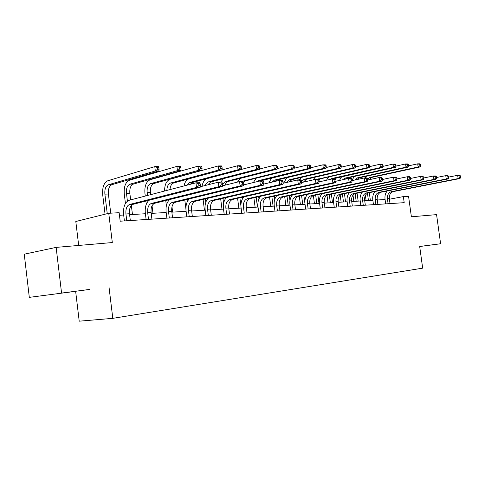 <?xml version="1.0" encoding="UTF-8"?>
<svg xmlns="http://www.w3.org/2000/svg" width="485" height="485" viewBox="0 0 485 485"><rect width="100%" height="100%" fill="white"/><g stroke="black" fill="none" stroke-linecap="round" stroke-linejoin="round"><path stroke-width="0.73" d="M75.642 291.333L29.306 297.36L75.642 291.333L79.213 321.185L112.805 318.348L422.665 268.15L419.683 246.471L440.61 243.749L436.567 214.625L411.383 216.795L408.564 196.304L403.362 196.601L389.425 199.226M29.306 297.36L24.25 254.195L56.133 247.386L112.314 242.548L108.749 213.285L75.805 221.499L78.679 245.446M419.689 246.525L440.61 243.749M61.559 293.019L56.133 247.386M108.749 213.285L119.146 212.697L120.189 221.202L404.193 202.669L403.362 196.601M108.986 286.859L112.805 318.348M385.084 199.535L377.281 199.996M372.862 200.256L364.726 200.742M360.228 201.008L351.728 201.511M347.151 201.778L338.269 202.306M333.613 202.584L324.326 203.136M319.585 203.415L309.873 203.991M303.828 195.128L305.035 204.276L294.874 204.876M289.957 205.167L279.312 205.798M274.298 206.095L263.137 206.755M258.026 207.059L246.331 207.756M241.118 208.065L228.841 208.792M223.518 209.108L210.629 209.872M205.197 210.193L191.648 210.993M186.107 211.321L171.854 212.169M166.191 212.503L151.193 213.394M145.403 213.733L129.598 214.673M123.675 215.019L119.462 215.273M60.164 293.322L89.858 289.393L60.158 293.255M424.248 245.913L419.689 246.489L424.248 245.913M130.32 220.542L129.489 213.758C129.143 208.683 130.368 205.525 133.157 204.3L200.166 187.301L196.516 187.422L195.934 182.827L129.083 200.299C124.924 202.172 123.099 206.913 123.614 214.528L124.402 220.93M126.773 220.778L125.936 213.964C125.591 208.871 126.815 205.707 129.598 204.476L196.516 187.422L198.929 185.628L200.39 185.579L200.16 183.742L198.692 183.785L198.929 185.628M198.692 183.785L195.934 182.827L199.59 182.724L200.16 183.742M200.166 187.301L200.39 185.579M110.738 213.176L108.404 194.018C108.07 189.083 109.21 185.979 111.835 184.706L158.947 170.92L155.327 170.975L154.788 166.628L107.803 180.753C103.893 182.693 102.189 187.362 102.699 194.764L105.063 214.206M107.252 213.661L104.881 194.152C104.542 189.198 105.681 186.082 108.3 184.803L155.327 170.975L157.583 169.259L159.031 169.241L158.813 167.507L157.37 167.519L157.583 169.259M157.37 167.519L154.788 166.628L158.407 166.585L158.813 167.507M158.947 170.92L159.031 169.241M151.902 219.135L151.084 212.497C150.75 207.531 151.993 204.446 154.812 203.239L222.324 186.549L218.85 186.664L218.274 182.184L200.238 186.773M148.507 219.359L147.682 212.697C147.355 207.713 148.592 204.615 151.411 203.409L218.85 186.664L221.221 184.912L222.615 184.87L222.385 183.075L220.99 183.118L221.221 184.912M149.028 200.275C146.046 203.033 144.815 207.356 145.342 213.248L146.112 219.511M220.99 183.118L218.274 182.184L221.754 182.081L222.385 183.075M222.324 186.549L222.615 184.87M172.557 217.789L171.745 211.296C171.429 206.434 172.69 203.415 175.528 202.227L243.434 185.834L240.117 185.949L239.554 181.572L222.451 185.816M169.307 218.001L168.495 211.484C168.174 206.604 169.435 203.573 172.272 202.39L240.117 185.949L242.451 184.233L243.779 184.191L243.549 182.445L242.221 182.481L242.451 184.233M169.55 199.596C166.761 202.397 165.621 206.537 166.131 212.03L166.895 218.159M242.221 182.481L239.554 181.572L242.87 181.475L243.549 182.445M243.434 185.834L243.779 184.191M130.659 199.887L129.841 193.218C129.519 188.386 130.683 185.349 133.333 184.1L180.899 170.587L177.449 170.635L176.916 166.391L129.465 180.232C125.506 182.13 123.772 186.701 124.263 193.945L125.427 203.439M127.422 201.117L126.47 193.339C126.142 188.495 127.3 185.446 129.95 184.191L177.449 170.635L179.668 168.962L181.05 168.944L180.838 167.246L179.456 167.264L179.668 168.962M132.46 214.503L131.35 205.482M179.456 167.264L176.916 166.391L180.365 166.355L180.838 167.246M180.899 170.587L181.05 168.944M150.659 194.661L150.38 192.448C150.071 187.719 151.253 184.743 153.927 183.518L201.869 170.265L198.571 170.314L198.044 166.167L150.204 179.729C146.203 181.59 144.445 186.07 144.918 193.157L145.282 196.067M145.9 201.069L146.294 204.264M148.198 201.051L148.131 200.499M147.513 195.479L147.149 192.569C146.834 187.822 148.016 184.833 150.689 183.609L198.571 170.314L200.754 168.683L202.075 168.665L201.863 167.004L200.541 167.022L200.754 168.683M152.969 213.285L152.041 205.804M200.541 167.022L198.044 166.167L201.342 166.131L201.863 167.004M201.869 170.265L202.075 168.665M192.345 216.498L191.545 210.138C191.235 205.379 192.509 202.421 195.37 201.257L263.561 185.155L260.396 185.264L259.845 180.99L243.622 184.924M189.229 216.698L188.429 210.32C188.113 205.549 189.386 202.578 192.248 201.414L260.396 185.264L262.694 183.591L263.955 183.548L263.737 181.839L262.47 181.881L262.694 183.591M189.259 198.917C186.622 201.712 185.549 205.695 186.046 210.86L186.798 216.856M262.47 181.881L259.845 180.99L263.009 180.899L263.737 181.839M263.561 185.155L263.955 183.548M211.314 215.255L210.52 209.035C210.223 204.373 211.508 201.469 214.388 200.329L282.779 184.506L279.76 184.609L279.214 180.432L263.828 184.082M208.326 215.455L207.531 209.205C207.228 204.531 208.52 201.621 211.393 200.475L279.76 184.609L282.009 182.972L283.222 182.936L283.004 181.263L281.791 181.299L282.009 182.972M208.186 198.232C205.676 201.008 204.658 204.846 205.137 209.738L205.882 215.613M281.791 181.299L279.214 180.432L282.234 180.341L283.004 181.263M282.779 184.506L283.222 182.936M229.514 214.067L228.732 207.968C228.441 203.403 229.738 200.56 232.63 199.438L301.149 183.882L298.257 183.979L297.717 179.899L283.119 183.294M226.647 214.255L225.864 208.138C225.573 203.554 226.871 200.705 229.757 199.577L298.257 183.979L300.476 182.384L301.628 182.348L301.415 180.711L300.257 180.747L300.476 182.384M226.374 197.559C223.967 200.299 222.997 204.003 223.464 208.659L224.197 214.418M300.257 180.747L297.717 179.899L300.609 179.814L301.415 180.711M301.149 183.882L301.628 182.348M165.749 200.535L166.385 205.64M168.156 201.226L167.998 199.984M172.636 212.121L171.969 206.81M166.882 190.417C166.998 186.434 168.228 183.979 170.568 183.045L218.759 170.011L218.238 165.955L170.089 179.244C166.416 180.79 164.585 184.712 164.609 191.011M169.999 189.605C170.283 185.985 171.514 183.773 173.678 182.96L221.912 169.962L218.759 170.011L220.905 168.41L222.166 168.392L221.96 166.773L220.699 166.785L220.905 168.41M220.699 166.785L218.238 165.955L221.39 165.918L221.96 166.773M221.912 169.962L222.166 168.392M184.797 199.99L185.9 208.768M187.337 201.627L187.064 199.444M186.828 185.203L189.641 182.506L238.074 169.72L237.559 165.749L189.168 178.783C186.592 179.638 184.852 182.033 183.954 185.961M190.259 184.312L192.624 182.421L241.087 169.671L238.074 169.72L240.19 168.149L241.397 168.137L241.19 166.549L239.984 166.561L240.19 168.149M239.984 166.561L237.559 165.749L240.578 165.712L241.19 166.549M241.087 169.671L241.397 168.137M203.088 199.438L204.458 210.235M205.798 202.293L205.367 198.898M204.725 185.634L207.956 181.99L256.571 169.435L256.068 165.549L241.13 169.483M207.859 184.833L210.823 181.911L259.463 169.392L256.571 169.435L258.65 167.907L259.808 167.889L259.608 166.337L258.45 166.349L258.65 167.907M258.45 166.349L256.068 165.549L258.96 165.518L259.608 166.337M206.325 178.819C204.094 180.19 202.675 182.681 202.069 186.307M259.463 169.392L259.808 167.889M246.998 212.927L246.222 206.95C245.944 202.475 247.247 199.687 250.145 198.583L318.718 183.288L315.953 183.385L315.42 179.389L301.561 182.554M244.24 213.109L243.47 207.113C243.185 202.621 244.488 199.826 247.386 198.717L315.953 183.385L318.13 181.82L319.239 181.784L319.027 180.184L317.917 180.22L318.13 181.82M243.852 196.892C241.536 199.596 240.602 203.173 241.057 207.629L241.785 213.267M317.917 180.22L315.42 179.389L318.184 179.311L319.027 180.184M318.718 183.288L319.239 181.784M220.675 198.874L221.991 209.199M223.609 203.379L222.961 198.347M225.725 198.31L225.652 197.722M222.554 184.427L225.561 181.493L274.298 169.168L273.801 165.361L259.542 169.041M224.991 185.185C225.695 183.118 226.804 181.857 228.32 181.414L277.074 169.126L274.298 169.168L276.353 167.664L277.462 167.652L277.262 166.131L276.153 166.143L276.353 167.664M276.153 166.143L273.801 165.361L276.577 165.33L277.262 166.131M223.494 178.65L220.705 182.111M277.074 169.126L277.462 167.652M263.798 211.83L263.04 205.967C262.761 201.578 264.076 198.844 266.98 197.759L335.541 182.718L332.892 182.809L332.37 178.898L319.215 181.857M261.148 212.006L260.384 206.125C260.112 201.724 261.421 198.977 264.325 197.892L332.892 182.809L335.038 181.281L336.099 181.244L335.887 179.68L334.826 179.711L335.038 181.281M260.663 196.237C258.426 198.898 257.529 202.366 257.971 206.634L258.687 212.163M334.826 179.711L332.37 178.898L335.02 178.826L335.887 179.68M335.541 182.718L336.099 181.244M237.589 198.31L238.862 208.198M240.93 205.876L239.887 197.789M242.645 198.529L242.476 197.201M241.366 181.517L291.309 168.907L290.818 165.179L277.208 168.622M243.282 182.063L245.143 180.941L293.971 168.871L291.309 168.907L293.328 167.44L294.395 167.428L294.201 165.937L293.134 165.949L293.328 167.44M293.134 165.949L290.818 165.179L293.48 165.155L294.201 165.937M240.117 178.444L237.414 182.105M293.971 168.871L294.395 167.428M279.96 210.775L279.208 205.028C278.942 200.723 280.263 198.038 283.167 196.971L351.667 182.172L349.127 182.263L348.612 178.431L336.093 181.202M277.414 210.945L276.656 205.173C276.389 200.857 277.711 198.165 280.615 197.092L349.127 182.263L351.237 180.76L352.255 180.729L352.049 179.195L351.031 179.226L351.237 180.76M276.844 195.594C274.674 198.213 273.813 201.572 274.243 205.676L274.946 211.102M351.031 179.226L348.612 178.431L351.152 178.359L352.049 179.195M351.667 182.172L352.255 180.729M253.879 197.753L255.104 207.234M257.456 207.095L256.177 197.237M258.96 198.917L258.669 196.68M256.88 181.705L258.79 180.553L307.642 168.665L307.157 165.009L294.159 168.234M260.215 180.978L310.2 168.622L307.642 168.665L309.63 167.222L310.655 167.21L310.461 165.749L309.436 165.761L309.63 167.222M309.436 165.761L307.157 165.009L309.715 164.979L310.461 165.749M256.177 178.213L253.34 182.566M310.2 168.622L310.655 167.21M295.517 209.762L294.777 204.118C294.516 199.893 295.838 197.256 298.748 196.207L367.139 181.651L364.702 181.736L364.193 177.983L352.237 180.59M293.061 209.92L292.322 204.264C292.061 200.026 293.383 197.377 296.286 196.328L364.702 181.736L366.775 180.262L367.751 180.232L367.551 178.735L366.575 178.765L366.775 180.262M292.425 194.97C290.321 197.54 289.478 200.802 289.903 204.755L290.6 210.084M366.575 178.765L364.193 177.983L366.63 177.916L367.551 178.735M367.139 181.651L367.751 180.232M269.569 197.195L270.751 206.307M273.103 206.167L271.867 196.686M274.71 199.529L274.274 196.158M271.842 182.178L274.486 180.111L323.337 168.422L322.864 164.839L310.442 167.865M274.746 181.493L276.947 180.044L325.799 168.386L323.337 168.422L325.302 167.01L326.284 166.998L326.09 165.567L325.108 165.579L325.302 167.01M325.108 165.579L322.864 164.839L325.32 164.815L326.09 165.567M271.679 177.971L268.781 182.906M325.799 168.386L326.284 166.998M310.503 208.78L309.769 203.245C309.521 199.099 310.843 196.504 313.753 195.473L381.992 181.147L379.652 181.226L379.149 177.552L367.721 180.008M308.139 208.938L307.405 203.385C307.15 199.22 308.478 196.625 311.382 195.588L379.652 181.226L381.695 179.789L382.629 179.759L382.429 178.292L381.495 178.316L381.695 179.789M307.435 194.358C305.392 196.88 304.58 200.05 304.986 203.87L305.677 209.096M381.495 178.316L379.149 177.552L381.495 177.486L382.429 178.292M381.992 181.147L382.629 179.759M284.689 196.637L285.841 205.416M288.193 205.276L286.999 196.14M289.957 200.541L289.315 195.643M286.538 182.499L289.612 179.686L338.433 168.192L337.966 164.682L326.102 167.525M289.193 181.881L291.988 179.62L340.797 168.162L338.433 168.192L340.367 166.81L341.313 166.798L341.125 165.391L340.179 165.403L340.367 166.81M340.179 165.403L337.966 164.682L340.331 164.657L341.125 165.391M286.647 177.728L283.725 183.154M340.797 168.162L341.313 166.798M324.95 207.841L324.229 202.403C323.98 198.329 325.308 195.782 328.212 194.77L396.263 180.669L394.014 180.741L393.523 177.14L382.592 179.456M322.671 207.986L321.949 202.536C321.7 198.45 323.028 195.898 325.926 194.879L394.014 180.741L396.027 179.329L396.924 179.304L396.73 177.862L395.827 177.886L396.027 179.329M321.913 193.764C319.924 196.237 319.13 199.323 319.53 203.015L320.215 208.15M395.827 177.886L393.523 177.14L395.772 177.073L396.73 177.862M396.263 180.669L396.924 179.304M299.281 196.092L300.397 204.549M302.749 204.409L301.585 195.6M301.5 181.36L304.204 179.274L352.965 167.974L352.498 164.524L341.161 167.198M303.331 182.148L306.496 179.208L355.238 167.937L352.965 167.974L354.868 166.616L355.778 166.604L355.59 165.221L354.68 165.233L354.868 166.616M354.68 165.233L352.498 164.524L354.777 164.5L355.59 165.221M301.106 177.474L299.33 179.85M355.238 167.937L355.778 166.604M338.888 206.931L338.172 201.59C337.93 197.589 339.257 195.085 342.155 194.085L409.989 180.202L407.824 180.274L407.339 176.74L396.875 178.929M336.687 207.071L335.972 201.718C335.729 197.704 337.057 195.194 339.955 194.194L407.824 180.274L409.807 178.892L410.674 178.862L410.48 177.449L409.613 177.474L409.807 178.892M335.881 193.182C333.941 195.613 333.165 198.614 333.559 202.19L334.232 207.234M409.613 177.474L407.339 176.74L409.504 176.679L410.48 177.449M409.989 180.202L410.674 178.862M313.371 195.576L314.45 203.718M316.796 203.579L315.668 195.073M319.003 203.451L317.833 194.618M317.166 179.335L366.957 167.762L366.496 164.379L355.663 166.895M318.669 179.814L320.5 178.813L369.152 167.731L366.957 167.762L368.83 166.428L369.709 166.416L369.528 165.064L368.649 165.07L368.83 166.428M368.649 165.07L366.496 164.379L368.691 164.354L369.528 165.064M315.074 177.225L313.189 179.899M369.152 167.731L369.709 166.416M352.334 206.052L351.631 200.802C351.395 196.874 352.722 194.412 355.614 193.43L423.199 179.753L421.113 179.826L420.634 176.358L410.613 178.431M350.212 206.192L349.503 200.929C349.267 196.983 350.6 194.521 353.492 193.533L421.113 179.826L423.065 178.468L423.902 178.438L423.708 177.055L422.878 177.08L423.065 178.468M349.364 192.612C347.466 195 346.714 197.928 347.096 201.396L347.763 206.349M422.878 177.08L420.634 176.358L422.72 176.297L423.708 177.055M423.199 179.753L423.902 178.438M326.999 195.243L328.024 202.912M330.37 202.772L329.273 194.546M332.498 202.651L331.364 194.115M330.146 179.401L331.892 178.492L380.44 167.555L379.991 164.233L369.631 166.61M332.904 178.886L382.556 167.525L380.44 167.555L382.289 166.246L383.138 166.234L382.956 164.906L382.113 164.918L382.289 166.246M382.113 164.918L379.991 164.233L382.107 164.215L382.956 164.906M328.575 176.97L326.49 180.22M382.556 167.525L383.138 166.234M365.326 205.203L364.629 200.044C364.399 196.183 365.726 193.764 368.612 192.794L435.918 179.323L433.911 179.395L433.438 175.988L423.835 177.953M363.277 205.337L362.574 200.166C362.343 196.292 363.671 193.867 366.557 192.891L433.911 179.395L435.833 178.062L436.639 178.031L436.451 176.673L435.645 176.698L435.833 178.062M362.386 192.06C360.537 194.4 359.797 197.262 360.173 200.632L360.834 205.494M435.645 176.698L433.438 175.988L435.445 175.934L436.451 176.673M435.918 179.323L436.639 178.031M340.203 195.103L341.143 202.136M343.483 201.996L342.416 194.03M345.544 201.875L344.435 193.618M342.58 179.765L345.035 178.116L393.45 167.361L393.002 164.094L383.095 166.337M345.071 179.214L347.102 178.062L395.487 167.331L393.45 167.361L395.275 166.07L396.087 166.064L395.912 164.754L395.093 164.767L395.275 166.07M395.093 164.767L393.002 164.094L395.045 164.075L395.912 164.754M341.634 176.722L339.409 180.468M395.487 167.331L396.087 166.064M377.882 204.385L377.191 199.311C376.966 195.516 378.294 193.133 381.168 192.181L448.176 178.91L446.242 178.977L445.776 175.637L436.561 177.498M375.899 204.512L375.208 199.432C374.984 195.619 376.311 193.236 379.185 192.278L446.242 178.977L448.14 177.668L448.916 177.643L448.728 176.304L447.952 176.328L448.14 177.668M374.978 191.52C373.165 193.824 372.444 196.613 372.813 199.887L373.462 204.676M447.952 176.328L445.776 175.637L447.716 175.582L448.728 176.304M448.176 178.91L448.916 177.643M352.989 195.146L353.832 201.384M356.166 201.245L355.129 193.557M358.16 201.129L357.081 193.133M354.856 180.014L357.742 177.759L406 167.167L405.557 163.96L396.081 166.076M357.136 179.523L359.743 177.704L407.97 167.137L406 167.167L407.8 165.906L408.588 165.894L408.412 164.609L407.624 164.621L407.8 165.906M407.624 164.621L405.557 163.96L407.533 163.942L408.412 164.609M354.262 176.473L352.152 179.996M407.97 167.137L408.588 165.894M390.019 203.591L389.34 198.607C389.122 194.867 390.443 192.527 393.311 191.587L460.004 178.51L458.137 178.577L457.676 175.291L448.831 177.061M388.103 203.718L387.418 198.717C387.2 194.97 388.521 192.624 391.389 191.678L458.137 178.577L460.004 177.286L460.75 177.261L460.568 175.952L459.822 175.976L460.004 177.286M387.151 190.993C385.375 193.254 384.672 195.982 385.035 199.171L385.672 203.876M459.822 175.976L457.676 175.291L459.544 175.243L460.568 175.952M460.004 178.51L460.75 177.261M365.399 195.4L366.108 200.657M368.436 200.517L367.448 193.224M370.364 200.408L369.315 192.654M367.588 179.013L370.037 177.413L418.125 166.985L417.688 163.833L408.582 165.84M368.994 179.735L371.971 177.358L420.028 166.955L418.125 166.985L419.895 165.743L420.659 165.731L420.483 164.47L419.725 164.482L419.895 165.743M419.725 164.482L417.688 163.833L419.592 163.815L420.483 164.47M366.49 176.225L365.205 177.953M420.028 166.955L420.659 165.731M125.936 213.964L129.489 213.758M129.598 204.476L133.157 204.3M104.881 194.152L108.404 194.018M108.3 184.803L111.835 184.706M147.682 212.697L151.084 212.497M151.411 203.409L154.812 203.239M168.495 211.484L171.745 211.296M172.272 202.39L175.528 202.227M126.47 193.339L129.841 193.218M129.95 184.191L133.333 184.1M147.149 192.569L150.38 192.448M150.689 183.609L153.927 183.518M188.429 210.32L191.545 210.138M192.248 201.414L195.37 201.257M207.531 209.205L210.52 209.035M211.393 200.475L214.388 200.329M225.864 208.138L228.732 207.968M229.757 199.577L232.63 199.438M170.568 183.045L173.678 182.96M189.641 182.506L192.624 182.421M207.956 181.99L210.823 181.911M243.47 207.113L246.222 206.95M247.386 198.717L250.145 198.583M225.561 181.493L228.32 181.414M260.384 206.125L263.04 205.967M264.325 197.892L266.98 197.759M242.494 181.014L245.143 180.941M276.656 205.173L279.208 205.028M280.615 197.092L283.167 196.971M258.79 180.553L261.342 180.481M292.322 204.264L294.777 204.118M296.286 196.328L298.748 196.207M274.486 180.111L276.947 180.044M307.405 203.385L309.769 203.245M311.382 195.588L313.753 195.473M289.612 179.686L291.988 179.62M321.949 202.536L324.229 202.403M325.926 194.879L328.212 194.77M304.204 179.274L306.496 179.208M335.972 201.718L338.172 201.59M339.955 194.194L342.155 194.085M318.293 178.874L320.5 178.813M349.503 200.929L351.631 200.802M353.492 193.533L355.614 193.43M331.892 178.492L334.032 178.431M362.574 200.166L364.629 200.044M366.557 192.891L368.612 192.794M345.035 178.116L347.102 178.062M375.208 199.432L377.191 199.311M379.185 192.278L381.168 192.181M357.742 177.759L359.743 177.704M387.418 198.717L389.34 198.607M391.389 191.678L393.311 191.587M370.037 177.413L371.971 177.358"/></g></svg>
